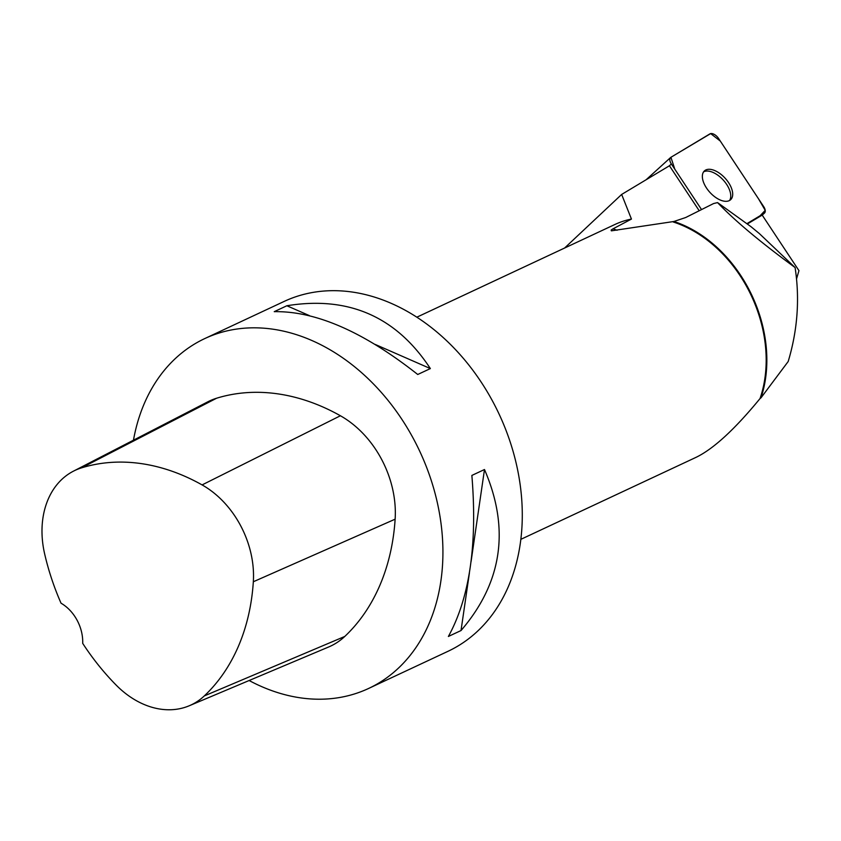 <?xml version="1.0" encoding="UTF-8"?>
<svg xmlns="http://www.w3.org/2000/svg" width="841" height="841" viewBox="0 0 841 841"><rect width="100%" height="100%" fill="white"/><g stroke="black" fill="none" stroke-linecap="round" stroke-linejoin="round"><path stroke-width="1.26" d="M646.119 179.753A7.306 3.9 -132.2 0 1 646.203 179.68L670.582 157.54A7.306 3.9 47.8 0 0 671.349 163.963L701.541 209.577L674.808 169.188L670.918 157.288L710.656 133.603L720.285 141.046L758.529 198.833L765.215 210.345L760.096 215.748L746.861 223.685L764.143 213.32A7.306 3.9 47.8 0 0 764.48 213.067A7.306 3.9 47.8 0 0 763.702 206.644L718.613 138.513A7.306 3.9 47.8 0 0 709.909 133.887L670.908 157.299A7.306 3.9 47.8 0 0 670.582 157.54M716.606 171.459A19.469 10.397 47.8 0 0 704.432 170.891A19.469 10.397 47.8 0 0 709.836 192.295A19.469 10.397 47.8 0 0 730.619 199.716A19.469 10.397 47.8 0 0 730.472 185.914A19.469 10.397 47.8 0 0 716.606 171.459M564.616 248.021L621.657 194.439L631.444 219.07A122.649 93.267 -115.1 0 0 615.002 224.442L416.852 317.183M796.564 278.834L798.95 270.634L762.188 215.086L747.313 224.011M699.207 210.744L669.436 165.761L621.657 194.439M795.092 267.543C760.275 242.05 734.435 220.405 717.562 202.597L751.034 226.713L759.36 233.577L795.092 267.543C799.875 298.86 797.573 330.177 788.196 361.504L760.989 397.835A123.259 93.729 -115.1 0 0 673.925 221.488L611.344 230.844L611.144 230.045L613.047 228.815L631.444 219.07M520.821 539.354L696.222 457.262C713.578 448.821 734.845 429.257 760.022 398.571L760.989 397.835M760.022 398.571A122.649 93.267 -115.1 0 0 673.242 221.982M133.467 440.179A193.167 146.891 64.9 0 1 195.511 343.454A193.167 146.891 64.9 0 1 204.815 338.555L284.174 301.414A193.167 146.891 64.9 0 1 487.654 392.453A193.167 146.891 64.9 0 1 478.739 630.077A193.167 146.891 64.9 0 1 447.938 651.333L368.579 688.474A193.167 146.891 64.9 0 1 249.125 680.516M204.815 338.555A193.167 146.891 64.9 0 1 419.733 451.249A193.167 146.891 64.9 0 1 368.579 688.474M461.015 630.55L448.39 636.458C469.688 597.72 477.509 544.043 471.864 475.428L484.49 469.52C510.088 528.789 502.266 582.466 461.015 630.55L469.425 572.847M430.361 368.579L417.735 374.487C363.764 331.901 315.932 310.96 274.24 311.664L286.865 305.756C348.51 295.717 396.342 316.658 430.361 368.579L375.244 344.453M73.409 471.181L207.885 401.777A91.984 69.95 64.9 0 1 216.6 398.224A220.773 167.874 64.9 0 1 340.405 415.759A91.984 69.95 64.9 0 1 395.133 519.181A220.773 167.874 64.9 0 1 344.778 636.448A91.984 69.95 64.9 0 1 328.684 646.971L189.246 705.767A86.129 65.493 64.9 0 1 116.142 685.079A214.918 163.417 64.9 0 1 82.702 643.365A36.794 27.974 64.9 0 0 61.036 603.207A214.918 163.417 64.9 0 1 44.636 553.851A86.129 65.493 64.9 0 1 73.409 471.181A86.129 65.493 64.9 0 1 81.577 467.848A214.918 163.417 64.9 0 1 202.092 484.91A86.129 65.493 64.9 0 1 253.33 581.751A214.918 163.417 64.9 0 1 204.31 695.917A86.129 65.493 64.9 0 1 189.246 705.767M286.865 305.756L309.32 315.585M484.49 469.52L471.086 561.494M673.925 221.488L685.678 217.525L713.62 203.533L717.562 202.597M729.546 200.484A19.469 10.397 47.8 0 0 714.671 173.225A19.469 10.397 47.8 0 0 703.57 171.879M762.188 215.086L764.143 213.32M671.349 163.963L669.278 165.856M617.105 230.255L613.047 228.815M81.577 467.848L216.6 398.224M202.092 484.91L340.405 415.759M253.33 581.751L395.133 519.181M204.31 695.917L344.778 636.448M762.209 215.128L764.48 213.067"/></g></svg>
